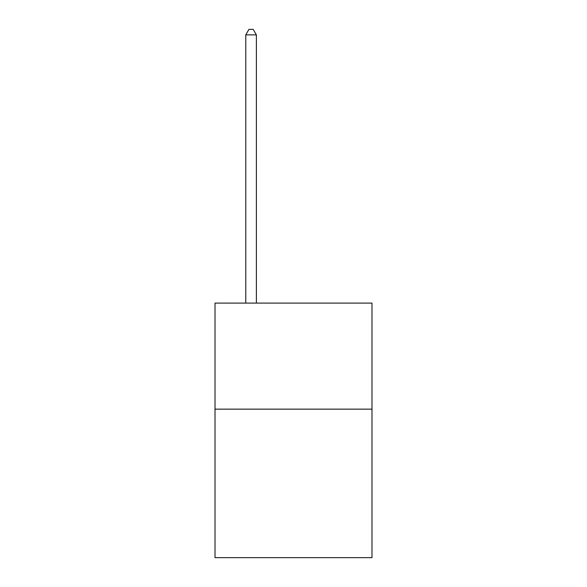 <?xml version="1.0" encoding="UTF-8"?>
<svg xmlns="http://www.w3.org/2000/svg" width="587" height="587" viewBox="0 0 587 587"><rect width="100%" height="100%" fill="white"/><g stroke="black" fill="none" stroke-linecap="round" stroke-linejoin="round"><path stroke-width="0.88" d="M371.989 409.154L371.989 557.65L215.011 557.65L215.011 303.09L371.989 303.09L371.989 409.154L215.011 409.154M256.38 303.09L256.38 34.868L245.77 34.868L245.77 303.09M245.77 34.868L248.954 29.35L253.195 29.35L256.38 34.868"/></g></svg>
